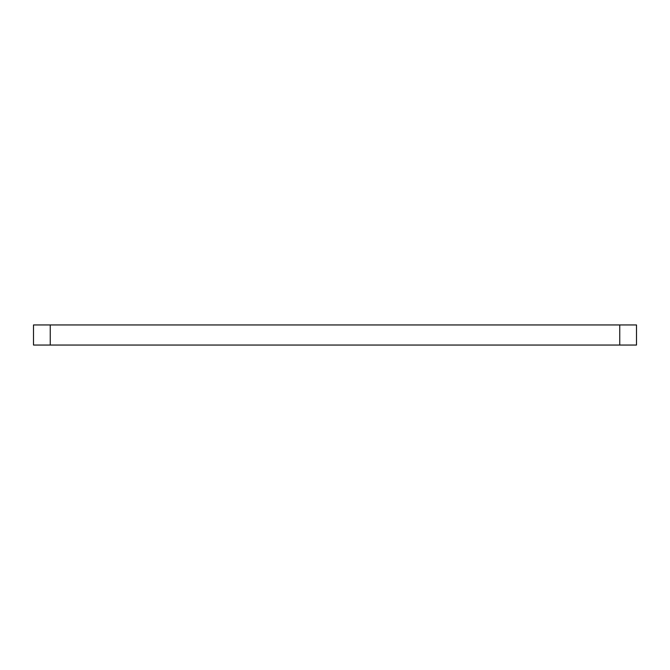 <?xml version="1.0" encoding="UTF-8"?>
<svg xmlns="http://www.w3.org/2000/svg" width="670" height="670" viewBox="0 0 670 670"><rect width="100%" height="100%" fill="white"/><g stroke="black" fill="none" stroke-linecap="round" stroke-linejoin="round"><path stroke-width="1" d="M50.25 324.95L50.25 345.05L33.5 345.05L33.5 324.95L636.5 324.95L636.5 345.05L619.75 345.05L619.75 324.95M50.25 345.05L619.75 345.05"/></g></svg>
